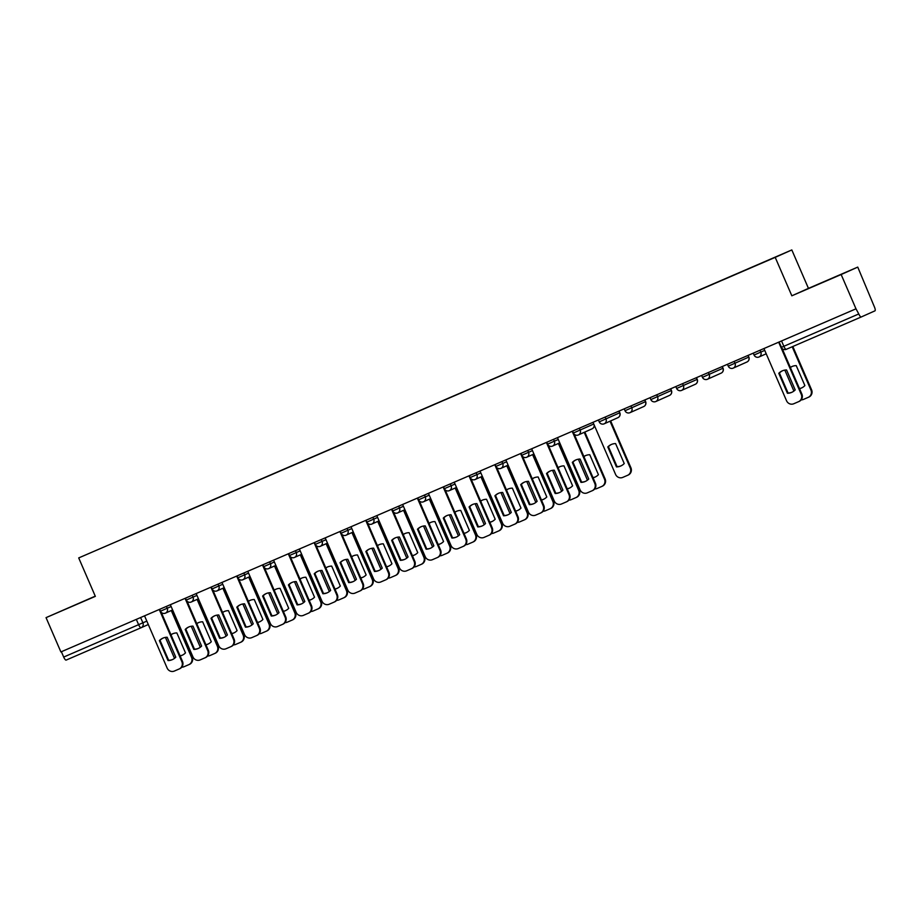 <?xml version="1.0" encoding="UTF-8"?>
<svg xmlns="http://www.w3.org/2000/svg" width="921" height="921" viewBox="0 0 921 921"><rect width="100%" height="100%" fill="white"/><g stroke="black" fill="none" stroke-linecap="round" stroke-linejoin="round"><path stroke-width="1.38" d="M76.224 604.544L93.447 597.038L76.224 604.544M820.035 283.564L837.258 276.058L820.035 283.564M95.254 596.152L46.05 617.634L60.89 651.941L855.989 308.823L841.149 274.527L857.75 267.102L808.454 288.377L791.818 249.936L78.711 557.919L775.206 257.362L791.841 295.802L841.149 274.527M857.75 267.102L874.432 306.969A3.753 1.059 66.7 0 1 874.95 310.849L861.25 316.974A3.753 1.059 66.7 0 0 861.25 316.974L786.304 349.312A3.753 1.059 -113.3 0 1 783.84 346.296L858.786 313.957A3.753 1.059 66.7 0 0 861.239 316.974L786.304 349.312A3.753 3.753 0 0 1 781.365 347.355L783.84 346.296L781.538 340.954M46.05 617.634L95.347 596.359L78.711 557.919M141.178 627.708L148.304 624.519L141.132 627.719A3.753 3.603 -114.1 0 1 141.097 627.742A3.753 1.059 -113.3 0 1 141.086 627.742L66.151 660.081A3.753 1.059 -113.3 0 1 63.687 657.064L146.83 621.111M61.385 651.723L63.687 657.064M858.786 313.957L855.989 308.823M756.498 265.375L122.205 539.107M756.475 265.26L122.194 538.969M791.818 249.936L775.206 257.362M808.454 288.377L791.841 295.802M778.786 373.316A11.743 11.259 65.9 0 1 786.557 369.954L795.203 389.917A11.743 11.259 65.9 0 1 787.42 393.279L778.786 373.316L779.419 373.028A11.743 11.259 65.9 0 1 782.516 370.76M779.419 373.028L788.054 392.991A11.743 11.259 65.9 0 0 792.095 392.185M782.159 348.518L801.88 394.107A5.63 5.411 65.9 0 1 799.163 401.418L798.645 401.648M763.946 348.552L786.534 400.739A5.63 5.411 -114.1 0 0 793.729 403.766L798.53 401.694A5.63 5.411 -114.1 0 0 801.258 394.384L801.88 394.107M778.671 342.198L801.258 394.384M787.42 393.279L788.054 392.991M799.532 388.662A11.743 11.259 -114.1 0 0 804.885 385.6L796.239 365.625A11.743 11.259 -114.1 0 0 790.333 367.421M784.83 370.104L793.902 391.08M801.178 399.864A5.63 5.411 -114.1 0 0 803.411 399.438L808.212 397.365A5.63 5.411 -114.1 0 0 810.941 390.055L792.198 346.768M792.21 366.431A11.743 11.259 -114.1 0 0 790.391 367.548M799.463 388.524A11.743 11.259 -114.1 0 0 801.777 387.868M792.831 346.492L811.562 389.779A5.63 5.411 65.9 0 1 808.845 397.089L808.339 397.319M572.321 462.411A11.743 11.259 65.9 0 1 580.092 459.049L588.738 479.024A11.743 11.259 65.9 0 1 580.955 482.374L572.321 462.411L572.943 462.123A11.743 11.259 65.9 0 1 576.051 459.855M572.943 462.123L581.588 482.097A11.743 11.259 65.9 0 0 585.629 481.292M574.197 434.171L595.415 483.203A5.63 5.411 65.9 0 1 592.687 490.513L592.18 490.743M557.481 437.648L580.069 489.834A5.63 5.411 -114.1 0 0 587.264 492.862L592.065 490.789A5.63 5.411 -114.1 0 0 594.782 483.479L595.415 483.203M572.206 431.293L594.782 483.479M580.955 482.374L581.588 482.097M546.51 473.544A11.743 11.259 65.9 0 1 554.281 470.194L562.927 490.156A11.743 11.259 65.9 0 1 555.144 493.506L546.51 473.544L547.143 473.267A11.743 11.259 65.9 0 1 550.24 470.999M547.143 473.267L555.777 493.23A11.743 11.259 65.9 0 0 559.818 492.424M548.386 445.315L569.604 494.335A5.63 5.411 65.9 0 1 566.887 501.646L566.369 501.876M531.67 448.78L554.258 500.978A5.63 5.411 -114.1 0 0 561.453 504.006L566.254 501.933A5.63 5.411 -114.1 0 0 568.982 494.623L569.604 494.335M546.395 442.425L568.982 494.623M555.144 493.506L555.777 493.23M520.699 484.688A11.743 11.259 65.9 0 1 528.481 481.326L537.116 501.289A11.743 11.259 65.9 0 1 529.345 504.65L520.699 484.688L521.332 484.4A11.743 11.259 65.9 0 1 524.44 482.132M521.332 484.4L529.966 504.363A11.743 11.259 65.9 0 0 534.007 503.557M522.587 456.448L543.804 505.479A5.63 5.411 65.9 0 1 541.076 512.79L540.569 513.02M505.859 459.924L528.447 512.111A5.63 5.411 -114.1 0 0 535.642 515.138L540.443 513.066A5.63 5.411 -114.1 0 0 543.171 505.756L543.804 505.479M520.584 453.569L543.171 505.756M529.345 504.65L529.966 504.363M494.888 495.82A11.743 11.259 65.9 0 1 502.67 492.459L511.305 512.433A11.743 11.259 65.9 0 1 503.534 515.783L494.888 495.82L495.521 495.544A11.743 11.259 65.9 0 1 498.629 493.276M495.521 495.544L504.167 515.507A11.743 11.259 65.9 0 0 508.196 514.701M496.776 467.58L517.993 516.612A5.63 5.411 65.9 0 1 515.265 523.922L514.758 524.153M480.048 471.057L502.636 523.243A5.63 5.411 -114.1 0 0 509.843 526.271L514.632 524.21A5.63 5.411 -114.1 0 0 517.36 516.888L517.993 516.612M494.773 464.702L517.36 516.888M503.534 515.783L504.167 515.507M469.088 506.953A11.743 11.259 65.9 0 1 476.859 503.603L485.505 523.565A11.743 11.259 65.9 0 1 477.723 526.927L469.088 506.953L469.71 506.677A11.743 11.259 65.9 0 1 472.818 504.409M469.71 506.677L478.356 526.639A11.743 11.259 65.9 0 0 482.397 525.833M470.965 478.724L492.182 527.745A5.63 5.411 65.9 0 1 489.454 535.066L488.947 535.285M454.249 482.19L476.825 534.387A5.63 5.411 -114.1 0 0 484.032 537.415L488.832 535.343A5.63 5.411 -114.1 0 0 491.549 528.032L492.182 527.745M468.973 475.835L491.549 528.032M477.723 526.927L478.356 526.639M443.277 518.097A11.743 11.259 65.9 0 1 451.048 514.735L459.694 534.71A11.743 11.259 65.9 0 1 451.912 538.06L443.277 518.097L443.91 517.809A11.743 11.259 65.9 0 1 447.007 515.541M443.91 517.809L452.545 537.783A11.743 11.259 65.9 0 0 456.586 536.978M445.154 489.857L466.371 538.889A5.63 5.411 65.9 0 1 463.654 546.199L463.136 546.429M428.438 493.334L451.025 545.52A5.63 5.411 -114.1 0 0 458.221 548.548L463.021 546.475A5.63 5.411 -114.1 0 0 465.75 539.165L466.371 538.889M443.162 486.979L465.75 539.165M451.912 538.06L452.545 537.783M417.466 529.23A11.743 11.259 65.9 0 1 425.237 525.879L433.883 545.842A11.743 11.259 65.9 0 1 426.112 549.192L417.466 529.23L418.099 528.953A11.743 11.259 65.9 0 1 421.208 526.685M418.099 528.953L426.734 548.916A11.743 11.259 65.9 0 0 430.775 548.11M419.354 501.001L440.572 550.021A5.63 5.411 65.9 0 1 437.843 557.332L437.337 557.562M402.627 504.466L425.214 556.664A5.63 5.411 -114.1 0 0 432.41 559.692L437.21 557.619A5.63 5.411 -114.1 0 0 439.939 550.309L440.572 550.021M417.351 498.111L439.939 550.309M426.112 549.192L426.734 548.916M391.655 540.374A11.743 11.259 65.9 0 1 399.438 537.012L408.072 556.975A11.743 11.259 65.9 0 1 400.301 560.336L391.655 540.374L392.288 540.086A11.743 11.259 65.9 0 1 395.397 537.818M392.288 540.086L400.923 560.049A11.743 11.259 65.9 0 0 404.964 559.243M393.543 512.134L414.761 561.165A5.63 5.411 65.9 0 1 412.032 568.476L411.526 568.706M376.816 515.61L399.403 567.797A5.63 5.411 -114.1 0 0 406.61 570.824L411.399 568.752A5.63 5.411 -114.1 0 0 414.128 561.442L414.761 561.165M391.54 509.255L414.128 561.442M400.301 560.336L400.923 560.049M365.856 551.506A11.743 11.259 65.9 0 1 373.627 548.145L382.261 568.119A11.743 11.259 65.9 0 1 374.49 571.469L365.856 551.506L366.477 551.23A11.743 11.259 65.9 0 1 369.586 548.962M366.477 551.23L375.123 571.193A11.743 11.259 65.9 0 0 379.164 570.387M367.732 523.266L388.95 572.298A5.63 5.411 65.9 0 1 386.221 579.608L385.715 579.839M351.016 526.743L373.592 578.929A5.63 5.411 -114.1 0 0 380.799 581.957L385.6 579.896A5.63 5.411 -114.1 0 0 385.657 579.862A5.63 5.411 -114.1 0 0 388.317 572.574L388.95 572.298M365.741 520.388L388.317 572.574M374.49 571.469L375.123 571.193M340.045 562.639A11.743 11.259 65.9 0 1 347.816 559.289L356.462 579.251A11.743 11.259 65.9 0 1 348.679 582.613L340.045 562.639L340.666 562.363A11.743 11.259 65.9 0 1 343.775 560.095M340.666 562.363L349.312 582.325A11.743 11.259 65.9 0 0 353.353 581.519M341.921 534.41L363.139 583.43A5.63 5.411 65.9 0 1 360.41 590.752L359.904 590.971M325.205 537.876L347.793 590.073A5.63 5.411 -114.1 0 0 354.988 593.101L359.789 591.029A5.63 5.411 -114.1 0 0 362.517 583.718L363.139 583.43M339.93 531.521L362.517 583.718M348.679 582.613L349.312 582.325M314.234 573.783A11.743 11.259 65.9 0 1 322.005 570.421L330.651 590.396A11.743 11.259 65.9 0 1 322.868 593.746L314.234 573.783L314.867 573.495A11.743 11.259 65.9 0 1 317.975 571.227M314.867 573.495L323.501 593.469A11.743 11.259 65.9 0 0 327.542 592.663M316.122 545.543L337.328 594.575A5.63 5.411 65.9 0 1 334.611 601.885L334.104 602.115M299.394 549.02L321.982 601.206A5.63 5.411 -114.1 0 0 329.177 604.234L333.978 602.161A5.63 5.411 -114.1 0 0 336.706 594.851L337.328 594.575M314.119 542.665L336.706 594.851M322.868 593.746L323.501 593.469M288.423 584.916A11.743 11.259 65.9 0 1 296.205 581.565L304.839 601.528A11.743 11.259 65.9 0 1 297.069 604.878L288.423 584.916L289.056 584.639A11.743 11.259 65.9 0 1 292.164 582.371M289.056 584.639L297.69 604.602A11.743 11.259 65.9 0 0 301.731 603.796M290.311 556.687L311.528 605.707A5.63 5.411 65.9 0 1 308.8 613.018L308.293 613.248M273.583 560.152L296.171 612.35A5.63 5.411 -114.1 0 0 303.377 615.378L308.167 613.305A5.63 5.411 -114.1 0 0 310.895 605.995L311.528 605.707M288.308 553.797L310.895 605.995M297.069 604.878L297.69 604.602M262.612 596.06A11.743 11.259 65.9 0 1 270.394 592.698L279.028 612.661A11.743 11.259 65.9 0 1 271.258 616.022L262.612 596.06L263.245 595.772A11.743 11.259 65.9 0 1 266.353 593.504M263.245 595.772L271.891 615.735A11.743 11.259 65.9 0 0 275.92 614.929M264.5 567.82L285.717 616.851A5.63 5.411 65.9 0 1 282.989 624.162L282.482 624.392M247.784 571.296L270.36 623.482A5.63 5.411 -114.1 0 0 277.566 626.51L282.367 624.438A5.63 5.411 -114.1 0 0 285.084 617.128L285.717 616.851M262.497 564.941L285.084 617.128M271.258 616.022L271.891 615.735M236.812 607.192A11.743 11.259 65.9 0 1 244.583 603.831L253.229 623.805A11.743 11.259 65.9 0 1 245.447 627.155L236.812 607.192L237.434 606.916A11.743 11.259 65.9 0 1 240.542 604.648M237.434 606.916L246.08 626.879A11.743 11.259 65.9 0 0 250.121 626.073M238.689 578.952L259.906 627.984A5.63 5.411 65.9 0 1 257.178 635.294L256.671 635.525M221.973 582.429L244.56 634.615A5.63 5.411 -114.1 0 0 251.755 637.643L256.556 635.582A5.63 5.411 -114.1 0 0 256.614 635.548A5.63 5.411 -114.1 0 0 259.273 628.26L259.906 627.984M236.697 576.074L259.273 628.26M245.447 627.155L246.08 626.879M607.814 446.95L616.448 466.912A11.743 11.259 -114.1 0 0 624.231 463.551L615.585 443.588A11.743 11.259 -114.1 0 0 607.814 446.95L608.436 446.662L617.082 466.625A11.743 11.259 -114.1 0 0 621.122 465.819M593.02 422.302L615.55 474.373A5.63 5.411 -114.1 0 0 622.757 477.4L627.558 475.328A5.63 5.411 -114.1 0 0 630.275 468.018L610.024 421.208M611.544 444.394A11.743 11.259 -114.1 0 0 608.436 446.662M610.646 420.92L630.908 467.741A5.63 5.411 65.9 0 1 628.18 475.052L627.673 475.282M617.082 466.625L616.448 466.912M593.066 477.757A11.743 11.259 -114.1 0 0 598.42 474.695L589.774 454.732A11.743 11.259 -114.1 0 0 583.868 456.517M578.365 459.199L587.437 480.175M594.713 488.959A5.63 5.411 -114.1 0 0 596.946 488.544L601.747 486.472A5.63 5.411 -114.1 0 0 601.804 486.438A5.63 5.411 -114.1 0 0 604.475 479.15L584.213 432.34M585.733 455.538A11.743 11.259 -114.1 0 0 583.926 456.643M592.997 477.619A11.743 11.259 -114.1 0 0 595.311 476.963M584.847 432.064L605.097 478.874A5.63 5.411 65.9 0 1 602.38 486.184L601.862 486.415M567.255 488.901A11.743 11.259 -114.1 0 0 572.609 485.828L563.963 465.865A11.743 11.259 -114.1 0 0 558.057 467.661M552.554 470.343L561.626 491.307M568.902 500.103A5.63 5.411 -114.1 0 0 571.135 499.677L575.936 497.605A5.63 5.411 -114.1 0 0 578.664 490.294L558.402 443.473M559.933 466.671A11.743 11.259 -114.1 0 0 558.114 467.787M567.186 488.752A11.743 11.259 -114.1 0 0 569.5 488.095M559.035 443.197L579.297 490.007A5.63 5.411 65.9 0 1 576.627 497.294A5.63 5.411 65.9 0 1 576.569 497.328L576.062 497.547M541.444 500.034A11.743 11.259 -114.1 0 0 546.798 496.972L538.163 476.997A11.743 11.259 -114.1 0 0 532.257 478.793M526.743 481.476L535.826 502.452M543.091 511.236A5.63 5.411 -114.1 0 0 545.336 510.81L550.125 508.737A5.63 5.411 -114.1 0 0 552.853 501.427L532.591 454.617M534.122 477.803A11.743 11.259 -114.1 0 0 532.303 478.92M541.387 499.896A11.743 11.259 -114.1 0 0 543.689 499.24M533.224 454.329L553.486 501.151A5.63 5.411 65.9 0 1 550.758 508.461L550.251 508.691M515.633 511.167A11.743 11.259 -114.1 0 0 520.987 508.104L512.352 488.142A11.743 11.259 -114.1 0 0 506.446 489.926M500.943 492.62L510.015 513.584M517.291 522.368A5.63 5.411 -114.1 0 0 519.525 521.954L524.325 519.881A5.63 5.411 -114.1 0 0 527.042 512.571L506.792 465.75M508.311 488.947A11.743 11.259 -114.1 0 0 506.504 490.053M515.576 511.028A11.743 11.259 -114.1 0 0 517.89 510.372M507.413 465.473L527.675 512.283A5.63 5.411 65.9 0 1 524.947 519.594L524.44 519.824M489.834 522.311A11.743 11.259 -114.1 0 0 495.187 519.237L486.541 499.274A11.743 11.259 -114.1 0 0 480.635 501.07M475.132 503.752L484.204 524.728M491.48 533.512A5.63 5.411 -114.1 0 0 493.714 533.086L498.514 531.014A5.63 5.411 -114.1 0 0 501.243 523.704L480.981 476.894M482.5 500.08A11.743 11.259 -114.1 0 0 480.693 501.197M489.765 522.161A11.743 11.259 -114.1 0 0 492.079 521.505M481.602 476.606L501.864 523.427A5.63 5.411 65.9 0 1 499.136 530.738L498.629 530.968M464.023 533.443A11.743 11.259 -114.1 0 0 469.376 530.381L460.73 510.418A11.743 11.259 -114.1 0 0 454.824 512.203M449.321 514.885L458.393 535.861M465.669 544.645A5.63 5.411 -114.1 0 0 467.903 544.23L472.703 542.158A5.63 5.411 -114.1 0 0 472.761 542.124A5.63 5.411 -114.1 0 0 475.432 534.836L455.17 488.026M456.701 511.224A11.743 11.259 -114.1 0 0 454.882 512.329M463.954 533.305A11.743 11.259 -114.1 0 0 466.268 532.649M455.803 487.75L476.053 534.56A5.63 5.411 65.9 0 1 473.336 541.87L472.83 542.101M438.212 544.587A11.743 11.259 -114.1 0 0 443.565 541.513L434.931 521.551A11.743 11.259 -114.1 0 0 429.025 523.347M423.51 526.029L432.582 546.993M439.858 555.789A5.63 5.411 -114.1 0 0 442.103 555.363L446.892 553.291A5.63 5.411 -114.1 0 0 449.621 545.98L429.359 499.159M430.89 522.357A11.743 11.259 -114.1 0 0 429.071 523.473M438.154 544.438A11.743 11.259 -114.1 0 0 440.457 543.781M429.992 498.883L450.254 545.692A5.63 5.411 65.9 0 1 447.583 552.98A5.63 5.411 65.9 0 1 447.525 553.014L447.019 553.233M412.401 555.72A11.743 11.259 -114.1 0 0 417.754 552.658L409.12 532.683A11.743 11.259 -114.1 0 0 403.214 534.479M397.699 537.162L406.783 558.138M414.059 566.922A5.63 5.411 -114.1 0 0 416.292 566.496L421.093 564.423A5.63 5.411 -114.1 0 0 423.81 557.113L403.559 510.303M405.079 533.489A11.743 11.259 -114.1 0 0 403.271 534.606M412.343 555.582A11.743 11.259 -114.1 0 0 414.646 554.926M404.181 510.015L424.443 556.837A5.63 5.411 65.9 0 1 421.714 564.147L421.208 564.377M386.59 566.852A11.743 11.259 -114.1 0 0 391.955 563.79L383.309 543.827A11.743 11.259 -114.1 0 0 377.403 545.612M371.9 548.306L380.972 569.27M388.248 578.054A5.63 5.411 -114.1 0 0 390.481 577.64L395.282 575.567A5.63 5.411 -114.1 0 0 397.999 568.257L377.748 521.436M379.268 544.633A11.743 11.259 -114.1 0 0 377.46 545.739M386.532 566.714A11.743 11.259 -114.1 0 0 388.846 566.058M378.37 521.159L398.632 567.969A5.63 5.411 65.9 0 1 395.903 575.28L395.397 575.51M360.79 577.997A11.743 11.259 -114.1 0 0 366.144 574.923L357.498 554.96A11.743 11.259 -114.1 0 0 351.592 556.756M346.089 559.438L355.161 580.414M362.437 589.198A5.63 5.411 -114.1 0 0 364.67 588.772L369.471 586.7A5.63 5.411 -114.1 0 0 372.199 579.39L351.937 532.58M353.468 555.766A11.743 11.259 -114.1 0 0 351.649 556.883M360.721 577.847A11.743 11.259 -114.1 0 0 363.035 577.191M352.57 532.292L372.821 579.113A5.63 5.411 65.9 0 1 370.104 586.424L369.586 586.654M334.979 589.129A11.743 11.259 -114.1 0 0 340.333 586.067L331.698 566.104A11.743 11.259 -114.1 0 0 325.792 567.889M320.278 570.571L329.35 591.547M336.625 600.331A5.63 5.411 -114.1 0 0 338.859 599.916L343.66 597.844A5.63 5.411 -114.1 0 0 343.717 597.81A5.63 5.411 -114.1 0 0 346.388 590.522L326.126 543.712M327.657 566.91A11.743 11.259 -114.1 0 0 325.838 568.015M334.922 588.991A11.743 11.259 -114.1 0 0 337.224 588.335M326.759 543.436L347.021 590.246A5.63 5.411 65.9 0 1 344.293 597.556L343.786 597.787M309.168 600.273A11.743 11.259 -114.1 0 0 314.522 597.199L305.887 577.237A11.743 11.259 -114.1 0 0 299.981 579.033M294.467 581.715L303.55 602.679M310.826 611.475A5.63 5.411 -114.1 0 0 313.059 611.049L317.849 608.977A5.63 5.411 -114.1 0 0 320.577 601.666L300.315 554.845M301.846 578.043A11.743 11.259 -114.1 0 0 300.039 579.159M309.111 600.124A11.743 11.259 -114.1 0 0 311.413 599.467M300.948 554.569L321.21 601.378A5.63 5.411 65.9 0 1 318.539 608.666A5.63 5.411 65.9 0 1 318.482 608.7L317.975 608.919M283.357 611.406A11.743 11.259 -114.1 0 0 288.722 608.344L280.076 588.369A11.743 11.259 -114.1 0 0 274.17 590.165M268.667 592.848L277.739 613.823M285.015 622.608A5.63 5.411 -114.1 0 0 287.248 622.182L292.049 620.109A5.63 5.411 -114.1 0 0 294.766 612.799L274.516 565.989M276.035 589.175A11.743 11.259 -114.1 0 0 274.228 590.292M283.3 611.268A11.743 11.259 -114.1 0 0 285.614 610.611M275.137 565.701L295.399 612.523A5.63 5.411 65.9 0 1 292.671 619.833L292.164 620.063M257.558 622.538A11.743 11.259 -114.1 0 0 262.911 619.476L254.265 599.513A11.743 11.259 -114.1 0 0 248.359 601.298M242.856 603.992L251.928 624.956M259.204 633.74A5.63 5.411 -114.1 0 0 261.437 633.326L266.238 631.253A5.63 5.411 -114.1 0 0 268.967 623.943L248.705 577.122M250.224 600.319A11.743 11.259 -114.1 0 0 248.417 601.425M257.489 622.4A11.743 11.259 -114.1 0 0 259.803 621.744M249.338 576.845L269.588 623.655A5.63 5.411 65.9 0 1 266.871 630.966L266.353 631.196M211.001 618.325A11.743 11.259 65.9 0 1 218.772 614.975L227.418 634.937A11.743 11.259 65.9 0 1 219.635 638.299L211.001 618.325L211.634 618.049A11.743 11.259 65.9 0 1 214.731 615.781M211.634 618.049L220.269 638.011A11.743 11.259 65.9 0 0 224.31 637.205M212.878 590.096L234.095 639.116A5.63 5.411 65.9 0 1 231.436 646.404A5.63 5.411 65.9 0 1 231.378 646.438L230.86 646.657M196.161 593.561L218.749 645.759A5.63 5.411 -114.1 0 0 225.944 648.787L230.745 646.715A5.63 5.411 -114.1 0 0 233.474 639.404L234.095 639.116M210.886 587.207L233.474 639.404M219.635 638.299L220.269 638.011M231.747 633.683A11.743 11.259 -114.1 0 0 237.1 630.609L228.454 610.646A11.743 11.259 -114.1 0 0 222.548 612.442M217.045 615.124L226.117 636.1M233.393 644.884A5.63 5.411 -114.1 0 0 235.626 644.458L240.427 642.386A5.63 5.411 -114.1 0 0 243.156 635.076L222.894 588.266M224.425 611.452A11.743 11.259 -114.1 0 0 222.606 612.569M231.678 633.533A11.743 11.259 -114.1 0 0 233.992 632.877M223.527 587.978L243.789 634.799A5.63 5.411 65.9 0 1 241.06 642.11L240.554 642.34M185.19 629.469A11.743 11.259 65.9 0 1 192.973 626.107L201.607 646.082A11.743 11.259 65.9 0 1 193.836 649.432L185.19 629.469L185.823 629.181A11.743 11.259 65.9 0 1 188.932 626.913M185.823 629.181L194.458 649.155A11.743 11.259 65.9 0 0 198.499 648.349M187.078 601.229L208.296 650.261A5.63 5.411 65.9 0 1 205.567 657.571L205.061 657.801M170.35 604.706L192.938 656.892A5.63 5.411 -114.1 0 0 200.133 659.92L204.934 657.847A5.63 5.411 -114.1 0 0 207.662 650.537L208.296 650.261M185.075 598.351L207.662 650.537M193.836 649.432L194.458 649.155M205.936 644.815A11.743 11.259 -114.1 0 0 211.289 641.753L202.655 621.79A11.743 11.259 -114.1 0 0 196.749 623.575M191.234 626.257L200.318 647.233M207.582 656.017A5.63 5.411 -114.1 0 0 209.827 655.602L214.616 653.53A5.63 5.411 -114.1 0 0 217.344 646.208L197.082 599.398M198.614 622.596A11.743 11.259 -114.1 0 0 196.795 623.701M205.878 644.677A11.743 11.259 -114.1 0 0 208.181 644.021M197.716 599.122L217.978 645.932A5.63 5.411 65.9 0 1 215.249 653.242L214.743 653.473M159.379 640.602A11.743 11.259 65.9 0 1 167.161 637.251L175.796 657.214A11.743 11.259 65.9 0 1 168.025 660.564L159.379 640.602L160.012 640.325A11.743 11.259 65.9 0 1 163.121 638.057M160.012 640.325L168.658 660.288A11.743 11.259 65.9 0 0 172.688 659.482M161.267 612.373L182.485 661.393A5.63 5.411 65.9 0 1 179.756 668.704L179.25 668.934M144.539 615.838L167.127 668.036A5.63 5.411 -114.1 0 0 174.334 671.064L179.123 668.991A5.63 5.411 -114.1 0 0 181.851 661.681L182.485 661.393M159.264 609.483L181.851 661.681M168.025 660.564L168.658 660.288M180.125 655.959A11.743 11.259 -114.1 0 0 185.478 652.885L176.844 632.923A11.743 11.259 -114.1 0 0 170.938 634.719M165.435 637.401L174.506 658.365M181.782 667.161A5.63 5.411 -114.1 0 0 184.016 666.735L188.817 664.663A5.63 5.411 -114.1 0 0 191.533 657.352L171.283 610.531M172.803 633.729A11.743 11.259 -114.1 0 0 170.995 634.845M180.067 655.81A11.743 11.259 -114.1 0 0 182.381 655.153M171.905 610.255L192.167 657.064A5.63 5.411 65.9 0 1 189.438 664.386L188.932 664.605M160.611 611.141L171.145 606.536M166.413 606.398L167.231 608.274A3.753 3.603 65.9 0 1 165.446 613.133A3.753 3.603 65.9 0 1 165.412 613.156L172.618 609.932M186.422 599.997L196.956 595.392M192.224 595.265L193.042 597.142A3.753 3.603 65.9 0 1 191.257 602A3.753 3.603 65.9 0 1 191.223 602.023M212.233 588.864L222.755 584.259M218.035 584.133L218.841 586.009A3.753 3.603 65.9 0 1 217.068 590.868A3.753 3.603 65.9 0 1 217.022 590.879M238.032 577.72L248.566 573.115M243.846 572.989L244.652 574.865A3.753 3.603 65.9 0 1 242.833 579.746M263.843 566.588L274.377 561.983M269.646 561.856L270.463 563.733A3.753 3.603 65.9 0 1 268.69 568.591A3.753 3.603 65.9 0 1 268.644 568.602M289.655 555.455L300.188 550.85M295.457 550.712L296.274 552.588A3.753 3.603 65.9 0 1 294.49 557.447A3.753 3.603 65.9 0 1 294.455 557.47M315.466 544.311L325.999 539.706M321.268 539.579L322.074 541.456A3.753 3.603 65.9 0 1 320.301 546.314A3.753 3.603 65.9 0 1 320.266 546.337L327.473 543.114M341.265 533.178L351.799 528.573M347.079 528.447L347.885 530.323A3.753 3.603 65.9 0 1 346.112 535.182A3.753 3.603 65.9 0 1 346.066 535.193M367.076 522.034L377.61 517.429M372.878 517.303L373.696 519.179A3.753 3.603 65.9 0 1 371.877 524.061M392.887 510.902L403.421 506.297M398.689 506.17L399.507 508.047A3.753 3.603 65.9 0 1 397.688 512.916M418.698 499.769L429.232 495.164M424.5 495.026L425.306 496.903A3.753 3.603 65.9 0 1 423.533 501.761A3.753 3.603 65.9 0 1 423.499 501.784M444.498 488.625L455.032 484.02M450.311 483.893L451.117 485.77A3.753 3.603 65.9 0 1 449.298 490.651M470.309 477.492L480.843 472.887M476.111 472.761L476.928 474.637A3.753 3.603 65.9 0 1 475.155 479.496A3.753 3.603 65.9 0 1 475.109 479.507M496.12 466.348L506.654 461.743M501.922 461.617L502.739 463.493A3.753 3.603 65.9 0 1 500.955 468.352A3.753 3.603 65.9 0 1 500.92 468.375M521.931 455.216L532.465 450.611M527.733 450.484L528.55 452.361A3.753 3.603 65.9 0 1 526.731 457.23L533.938 454.018M547.742 444.083L558.264 439.478M553.544 439.34L554.35 441.217A3.753 3.603 65.9 0 1 552.531 446.098M573.541 432.939L593.757 424.005M579.355 428.207L580.161 430.084A3.753 3.603 65.9 0 1 578.342 434.965M599.352 421.806L619.81 412.758L619.073 411.065M605.155 417.075L605.972 418.951A3.753 3.603 65.9 0 1 604.199 423.81A3.753 3.603 65.9 0 1 604.153 423.821L617.899 417.685A3.753 3.603 -114.1 0 0 617.899 417.685A3.753 3.603 -114.1 0 0 619.672 412.827L618.935 411.123M625.163 410.662L645.621 401.625L644.884 399.921M630.966 405.931L631.783 407.807A3.753 3.603 65.9 0 1 629.999 412.666A3.753 3.603 65.9 0 1 629.964 412.689M650.974 399.53L671.432 390.492L670.695 388.789M656.777 394.798L657.582 396.675A3.753 3.603 65.9 0 1 655.775 401.544M676.774 388.397L697.232 379.348L696.506 377.656M682.588 383.654L683.394 385.531A3.753 3.603 65.9 0 1 681.575 390.412L695.32 384.276A3.753 3.603 -114.1 0 0 697.093 379.417L696.357 377.714M702.585 377.253L723.043 368.216L722.306 366.512M708.387 372.521L709.205 374.398A3.753 3.603 65.9 0 1 707.386 379.279M728.396 366.121L748.854 357.072L748.117 355.379M734.198 361.389L735.016 363.265A3.753 3.603 65.9 0 1 733.197 368.135M754.207 354.976L764.741 350.371M760.009 350.245L760.815 352.121A3.753 3.603 65.9 0 1 759.042 356.98A3.753 3.603 65.9 0 1 759.008 357.003L766.214 353.779M140.602 617.542L142.916 622.861A3.753 3.603 -114.1 0 1 141.132 627.719A3.753 3.753 0 0 1 141.086 627.742A3.753 1.059 -113.3 0 1 138.634 624.726L136.32 619.384M644.746 399.99L645.483 401.694A3.753 3.603 -114.1 0 1 643.71 406.552A3.753 3.753 0 0 0 645.621 401.625M670.557 388.846L671.294 390.55A3.753 3.603 -114.1 0 1 669.509 395.408A3.753 3.753 0 0 0 671.432 390.492M722.168 366.581L722.904 368.273A3.753 3.603 -114.1 0 1 721.131 373.132A3.753 3.753 0 0 0 723.043 368.216M747.979 355.437L748.715 357.141A3.753 3.603 -114.1 0 1 746.943 361.999A3.753 3.753 0 0 0 748.854 357.072M746.896 362.011A3.753 3.603 -114.1 0 0 746.943 361.999L733.231 368.124A3.753 3.753 0 0 1 728.258 366.178L727.44 364.302M721.085 373.155A3.753 3.603 -114.1 0 0 721.131 373.132L707.432 379.256A3.753 3.753 0 0 1 702.447 377.322L701.629 375.434M669.475 395.431A3.753 3.603 -114.1 0 0 669.509 395.408L655.81 401.533A3.753 3.753 0 0 1 650.836 399.599L650.019 397.711M643.664 406.564A3.753 3.603 -114.1 0 0 643.71 406.552L629.999 412.666A3.753 3.753 0 0 1 625.025 410.731L624.208 408.855M592.053 428.841A3.753 3.603 -114.1 0 0 592.088 428.818A3.753 3.603 -114.1 0 0 594.126 424.869M781.503 347.286L779.062 342.025M811.562 389.779L810.941 390.055M630.908 467.741L630.275 468.018M605.097 478.874L604.475 479.15M579.297 490.007L578.664 490.294M553.486 501.151L552.853 501.427M527.675 512.283L527.042 512.571M501.864 523.427L501.243 523.704M476.053 534.56L475.432 534.836M450.254 545.692L449.621 545.98M424.443 556.837L423.81 557.113M398.632 567.969L397.999 568.257M372.821 579.113L372.199 579.39M347.021 590.246L346.388 590.522M321.21 601.378L320.577 601.666M295.399 612.523L294.766 612.799M269.588 623.655L268.967 623.943M243.789 634.799L243.156 635.076M217.978 645.932L217.344 646.208M192.167 657.064L191.533 657.352M753.251 353.169L754.069 355.046A3.753 3.753 0 0 0 759.042 356.98M675.83 386.578L676.636 388.455A3.753 3.753 0 0 0 681.621 390.389M598.397 419.988L599.214 421.864A3.753 3.753 0 0 0 604.199 423.81M572.597 431.12L573.403 433.008A3.753 3.753 0 0 0 578.388 434.942L592.088 428.818A3.753 3.753 0 0 0 594.31 425.283M546.786 442.264L547.592 444.141A3.753 3.753 0 0 0 552.577 446.075L559.738 442.874M520.975 453.397L521.793 455.285A3.753 3.753 0 0 0 526.766 457.219M495.164 464.541L495.982 466.417A3.753 3.753 0 0 0 500.955 468.352L508.127 465.151M469.353 475.673L470.171 477.55A3.753 3.753 0 0 0 475.155 479.496L482.316 476.295M443.554 486.806L444.359 488.694A3.753 3.753 0 0 0 449.344 490.628L456.505 487.428M417.743 497.95L418.56 499.827A3.753 3.753 0 0 0 423.533 501.761L430.706 498.56M391.932 509.083L392.749 510.959A3.753 3.753 0 0 0 397.722 512.905L404.895 509.704M366.121 520.227L366.938 522.103A3.753 3.753 0 0 0 371.923 524.037L379.084 520.837M340.321 531.359L341.127 533.236A3.753 3.753 0 0 0 346.112 535.182L353.273 531.981M314.51 542.492L315.327 544.38A3.753 3.753 0 0 0 320.301 546.314M288.699 553.636L289.516 555.513A3.753 3.753 0 0 0 294.49 557.447L301.662 554.246M262.888 564.769L263.705 566.645A3.753 3.753 0 0 0 268.69 568.591L275.851 565.39M237.088 575.913L237.894 577.789A3.753 3.753 0 0 0 242.879 579.723L250.04 576.523M211.277 587.045L212.083 588.922A3.753 3.753 0 0 0 217.068 590.868L224.229 587.667M185.466 598.178L186.284 600.066A3.753 3.753 0 0 0 191.257 602L198.429 598.8M159.655 609.322L160.473 611.199A3.753 3.753 0 0 0 165.446 613.133M695.32 384.276A3.753 3.753 0 0 0 697.232 379.348M617.899 417.685A3.753 3.753 0 0 0 619.81 412.758M141.086 627.742L66.151 660.081M798.588 401.671L799.221 401.395M808.903 397.066L808.27 397.342M592.122 490.766L592.756 490.49M566.311 501.91L566.945 501.623M540.5 513.043L541.134 512.767M514.701 524.176L515.323 523.899M488.89 535.32L489.523 535.032M463.079 546.452L463.712 546.176M437.268 557.596L437.901 557.309M411.468 568.729L412.09 568.453M385.657 579.862L386.29 579.585M359.846 591.006L360.479 590.718M334.035 602.138L334.668 601.862M308.236 613.282L308.857 612.995M282.425 624.415L283.046 624.139M256.614 635.548L257.247 635.271M628.249 475.029L627.615 475.305M602.438 486.161L601.804 486.438M576.627 497.294L575.993 497.582M550.816 508.438L550.194 508.714M525.016 519.571L524.383 519.858M499.205 530.715L498.572 530.991M473.394 541.847L472.761 542.124M447.583 552.98L446.961 553.268M421.772 564.124L421.15 564.4M395.972 575.257L395.339 575.544M370.161 586.401L369.528 586.677M344.35 597.533L343.717 597.81M318.539 608.666L317.918 608.954M292.74 619.81L292.107 620.086M266.929 630.943L266.296 631.23M230.803 646.692L231.436 646.404M241.118 642.087L240.485 642.363M204.992 657.824L205.625 657.548M215.307 653.219L214.685 653.496M179.192 668.968L179.814 668.681M189.507 664.352L188.874 664.64"/></g></svg>
